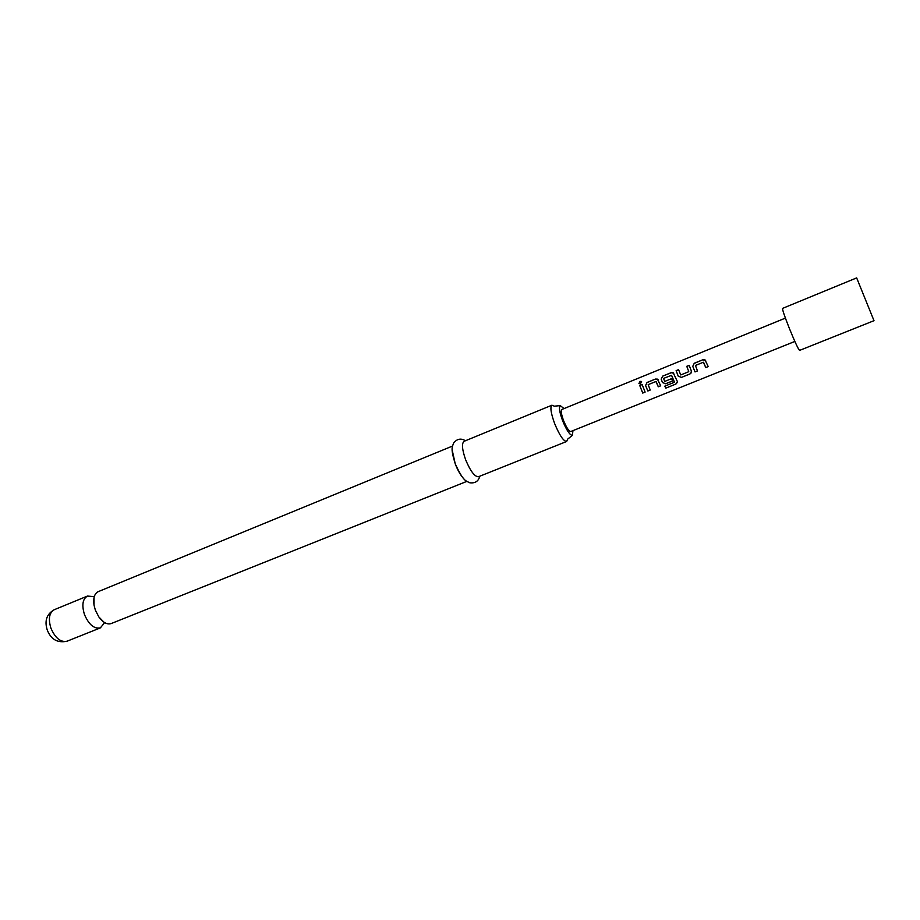 <?xml version="1.0" encoding="UTF-8"?>
<svg xmlns="http://www.w3.org/2000/svg" width="920" height="920" viewBox="0 0 920 920"><rect width="100%" height="100%" fill="white"/><g stroke="black" fill="none" stroke-linecap="round" stroke-linejoin="round"><path stroke-width="1.38" d="M641.608 381.697L640.009 381.489L638.928 383.502M640.561 383.778L641.435 381.466L639.918 381.34L639.032 383.605L640.561 383.778M466.819 481.39L111.159 623.576C107.145 624.806 103.028 622.575 98.808 616.894L95.323 610.063L94.012 605.049C93.07 598.023 94.484 593.561 98.221 591.652L452.502 446.062M874 320.689L856.658 277.897L782.563 308.384C782.322 309.66 784.576 316.308 789.325 328.325C794.857 341.895 798.284 349.243 799.595 350.393L874 320.689M560.28 405.628L554.323 406.168L551.931 405.202C549.964 407.031 550.884 413.195 554.679 423.671C559.544 435.344 563.534 441.278 566.639 441.485L567.686 439.127L572.343 435.367C569.837 435.171 566.593 430.296 562.615 420.739C559.486 412.148 558.716 407.111 560.28 405.628L564.04 408.584M94.277 596.654L87.457 596.068C82.639 598.955 81.627 605.084 84.445 614.48C88.849 624.634 94.15 629.107 100.36 627.888L104.397 622.909M452.157 449.903L455.273 464.013C457.872 470.626 460.747 475.571 463.898 478.871M551.931 405.202L464.117 441.289C461.541 443.348 462.058 449.512 465.658 459.804C470.43 471.178 474.709 476.824 478.48 476.732L566.639 441.485M692.748 366.367L695.025 371.921L697.475 370.933L695.417 365.459L703.363 362.238L705.755 367.586L708.216 366.585L705.019 359.892L702.845 359.766L694.255 363.262L692.748 366.367L695.025 371.853L697.452 370.875M688.631 371.749L680.742 374.946L678.557 369.644L676.131 370.633L678.212 376.153L681.432 377.418L689.966 373.968L691.231 372.841L691.299 370.852L689.195 365.32L686.757 366.309L688.746 371.507L686.757 366.309M677.269 381.282L673.175 372.761L671.117 372.68L662.664 376.119L661.169 379.19L662.481 382.536L665.678 383.789L672.612 380.983L671.6 378.649L664.723 381.432L663.538 378.407L671.577 375.325L674.348 382.294L664.78 386.159L665.793 388.125L675.935 384.031L677.453 382.26L677.269 381.282M645.564 385.526L647.83 391.011L650.221 390.046L648.174 384.64L655.937 381.501L658.294 386.779L660.698 385.802L657.443 379.12L655.442 379.051L647.059 382.467L645.564 385.526L647.83 390.942L650.187 389.988M639.733 385.434L642.723 393.07L645.115 392.104L642.125 384.468L639.733 385.434L642.735 393.001L645.092 392.046M785.404 318.101L561.867 409.469C560.705 410.584 561.28 414.31 563.592 420.67C566.536 427.754 568.939 431.353 570.791 431.503L794.857 341.435M572.976 430.629L572.343 435.367M642.148 384.56L639.803 385.514M647.059 382.467L645.621 385.56M655.442 379.051L647.128 382.536M658.042 379.603L655.511 379.132M658.294 386.779L660.675 385.744M658.306 386.699L656.155 381.593M675.935 384.031L665.793 388.125M675.912 383.881L677.419 381.742M673.773 373.267L671.117 372.68M671.186 372.761L662.664 376.119M662.733 376.199L661.169 379.19M661.227 379.224L662.481 382.536M662.515 382.501L665.678 383.789M665.689 383.721L672.589 380.926M674.44 382.087L671.577 375.325M665.769 387.975L664.827 386.135M689.23 365.412L686.826 366.401M689.966 373.968L691.472 372.105M681.432 377.418L689.966 373.899M678.212 376.153L681.432 377.349M678.235 376.13L676.131 370.633M678.592 369.748L676.2 370.714M694.255 363.262L692.794 366.401M702.845 359.766L694.324 363.342M705.629 360.445L702.914 359.858M705.755 367.586L708.193 366.528M705.755 367.517L703.593 362.33M67.022 641.217C57.477 643.206 50.876 639.411 47.196 629.855C44.367 620.735 46.724 614.031 54.245 609.719C49.254 612.662 48.127 618.792 50.887 628.095C55.246 638.135 60.628 642.516 67.022 641.217L100.36 627.888M98.808 616.894L103.948 622.173M94.012 605.049L94.024 597.667M479.791 476.215C478.503 481.24 475.168 483.437 469.786 482.781C465.876 480.688 463.599 481.873 455.296 463.967C450.489 448.488 452.065 447.327 453.732 442.876C457.148 438.759 461.035 438.058 465.416 440.749M54.245 609.719L87.457 596.068"/></g></svg>
